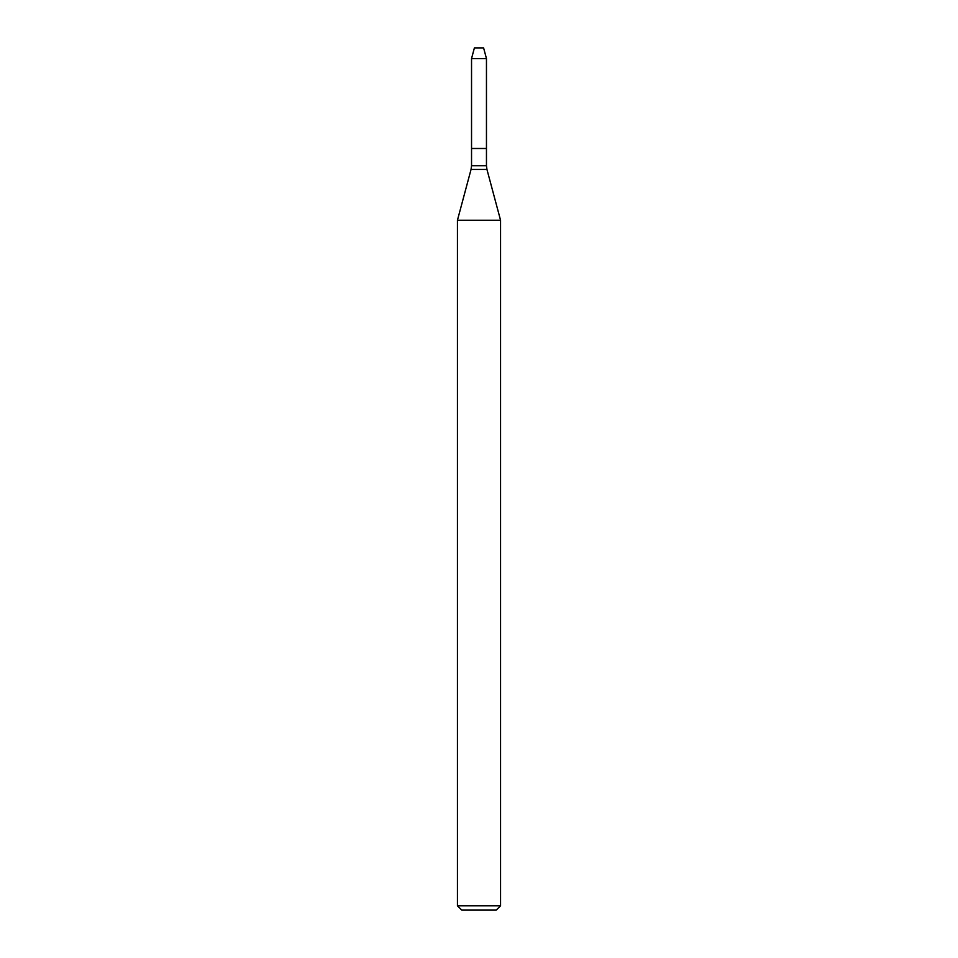 <?xml version="1.0" encoding="UTF-8"?>
<svg xmlns="http://www.w3.org/2000/svg" width="958" height="958" viewBox="0 0 958 958"><rect width="100%" height="100%" fill="white"/><g stroke="black" fill="none" stroke-linecap="round" stroke-linejoin="round"><path stroke-width="0.72" stroke-dasharray="4.79 3.59" d="M486.46 148.49L471.54 148.49L486.46 148.49M500.555 220.232L457.445 220.232M500.555 905.789L457.445 905.789M496.244 910.1L461.756 910.1M483.598 47.9L474.402 47.9M486.46 58.57L471.54 58.57M486.46 165.734L471.54 165.734M486.951 169.458L471.049 169.458"/><path stroke-width="1.44" d="M471.54 58.57L471.54 148.49L486.46 148.49L486.46 165.734L471.54 165.734L471.54 148.49L486.46 148.49L486.46 58.57L471.54 58.57L474.402 47.9L483.598 47.9L486.46 58.57M479 220.232L500.555 220.232L486.951 169.458L471.049 169.458L457.445 220.232L479 220.232M500.555 905.789L496.244 910.1L461.756 910.1L457.445 905.789L500.555 905.789L500.555 220.232M486.46 165.734L486.951 169.458M471.54 165.734L471.049 169.458M457.445 905.789L457.445 220.232"/></g></svg>
